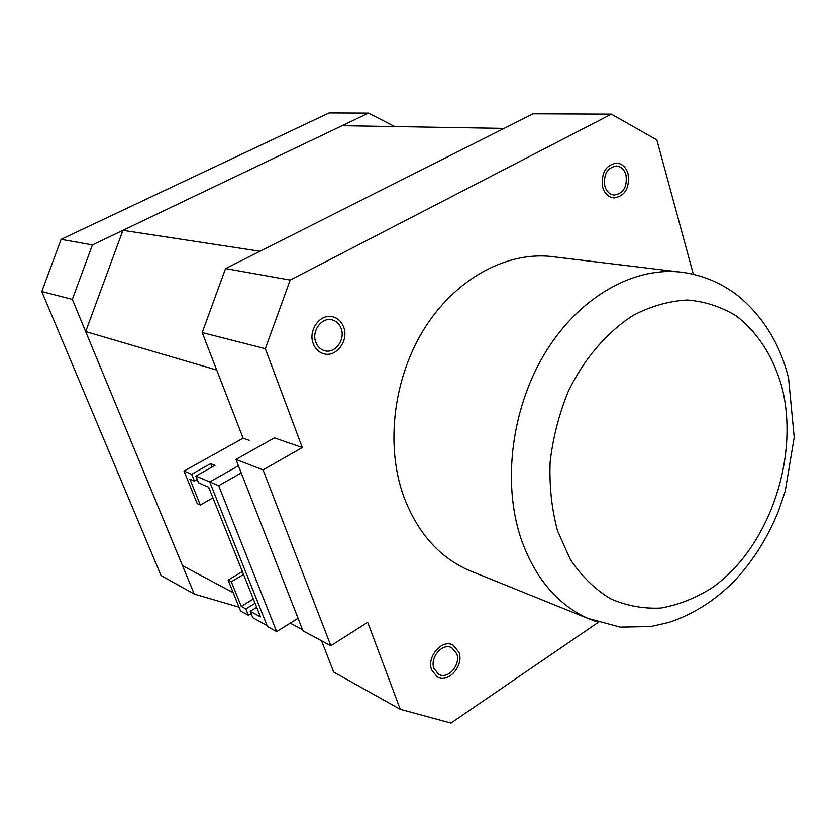 <?xml version="1.0" encoding="UTF-8"?>
<svg xmlns="http://www.w3.org/2000/svg" width="836" height="836" viewBox="0 0 836 836"><rect width="100%" height="100%" fill="white"/><g stroke="black" fill="none" stroke-linecap="round" stroke-linejoin="round"><path stroke-width="1.25" d="M61.122 239.347L329.102 112.954L368.457 113.121L92.43 244.906L72.324 299.372L194.276 594.093L161.045 575.513L41.8 291.576L61.122 239.347L92.43 244.906M194.276 594.093L239.023 607.145M41.8 291.576L72.324 299.372M394.811 126.581L368.457 113.121M122.944 230.339L259.954 251.26L504.056 128.41L342.112 125.703L122.944 230.339L85.659 331.578L182.509 565.638L233.181 592.682M85.659 331.578L216.723 370.055L243.119 438.189L202.207 332.571L225.553 268.575L533.044 113.821L611.377 114.156L290.196 280.07L265.305 348.696L302.308 447.553L263.058 469.895L235.951 459.445L241.228 472.925L218.666 485.706L209.742 481.933L267.468 626.53L276.643 631.577L218.666 485.706M290.249 623.133L302.496 629.675M241.228 472.925L302.935 630.793L330.826 645.705L367.704 622.298L400.256 709.273L333.689 672.05L321.567 640.752M400.256 709.273L450.938 723.046L598.273 622.339M330.826 645.705L263.058 469.895M693.347 274.292L656.835 139.894L611.377 114.156M456.655 653.627L451.848 647.837C442.693 642.278 429.422 657.66 434.02 668.622L438.607 674.234C447.803 680.044 461.2 664.651 456.655 653.627M341.161 328.527C339.416 323.95 336.406 321.066 332.132 319.895C321.808 316.813 311.274 331.14 315.799 342.206C317.502 346.606 320.387 349.417 324.441 350.65C334.87 354.098 345.665 339.729 341.161 328.527M625.965 174.87C624.252 169.489 621.117 166.521 616.56 165.977C607.229 167.628 603.331 174.379 604.856 186.261C606.56 191.528 609.622 194.454 614.032 195.06C623.457 193.576 627.439 186.846 625.965 174.87M265.305 348.696L202.207 332.571M302.308 447.553L274.396 437.865L235.951 459.445M250.225 611.283L252.806 617.699L267.06 625.527L209.742 481.933L238.427 465.767L209.742 481.933L195.896 476.081L198.644 482.926L208.666 487.221L260.519 616.884L250.225 611.283L256.704 607.344M298.044 618.295L276.643 631.577M290.196 280.07L225.553 268.575M431.742 670.138C426.214 656.991 442.119 638.537 453.102 645.173L458.901 652.132C464.356 665.372 448.263 683.848 437.218 676.846L431.742 670.138M313.239 343.586C307.805 330.314 320.407 313.134 332.791 316.792C337.953 318.192 341.579 321.651 343.68 327.169C349.082 340.628 336.082 357.871 323.563 353.701C318.725 352.217 315.276 348.842 313.239 343.586M602.725 187.41C600.885 173.167 605.567 165.047 616.749 163.062C622.235 163.699 625.997 167.263 628.055 173.742C629.822 188.121 625.046 196.199 613.718 197.954C608.43 197.223 604.773 193.712 602.725 187.41M678.989 271.93L554.613 256.924C509.302 250.351 457.72 276.915 425.712 326.5C393.735 376.075 385.051 444.094 403.506 495.905C416.976 531.853 438.451 556.525 467.93 569.922L474.054 572.399M197.254 479.477L194.38 481.097L189.887 479.174L200.326 505.038L197.171 503.606L184.024 471.065L243.119 438.189L249.17 440.363M194.38 481.097L191.632 474.284L210.693 463.635L215.019 465.37L195.896 476.081M210.693 463.635L212.051 467.042M191.632 474.284L184.024 471.065M255.084 603.289L245.847 608.901L248.417 615.286L240.58 610.98L228.092 580.09L242.262 571.636M245.847 608.901L241.238 606.393L253.381 599.036M248.417 615.286L251.166 613.614M243.548 574.447L231.3 581.762L241.238 606.393M231.3 581.762L228.092 580.09M200.326 505.038L212.919 497.869M210.557 491.955L208.467 487.137M218.813 512.583L216.691 507.285M226.974 533.013L224.874 527.756M235.073 553.254L232.983 548.04M243.088 573.287L241.019 568.114M251.019 593.132L248.971 588.011M467.93 569.922L587.844 618.368L620.113 627.105L650.795 626.54L669.082 622.371C693.243 614.303 714.885 600.624 733.998 581.323C752.693 561.447 767.469 538.175 778.306 511.486L785.203 491.275L794.2 437.374L788.547 378.018C780.019 344.087 763.247 316.74 738.219 295.975C722.189 283.446 703.996 275.619 683.629 272.484C636.175 265.524 581.271 295.212 546.629 350.451C512.04 405.669 501.903 481.181 520.786 538.05C534.591 577.498 556.943 604.271 587.844 618.368L595.922 621.545M557.56 530.891L570.413 559.65C581.626 576.223 594.898 589.213 610.228 598.618C626.373 605.755 643.25 608.89 660.848 608.033C678.456 604.93 695.479 598.21 711.917 587.875C768.911 548.134 800.156 457.25 781.754 386.441C772.986 356.261 757.865 332.78 736.401 316.008C721.363 306.802 705.02 301.472 687.37 300.009C669.322 300.939 651.348 306.007 633.458 315.224C607.229 331.861 584.385 358.372 568.365 391.238C559.044 414.05 552.962 437.667 550.109 462.099C549.252 486.353 551.739 509.291 557.56 530.891M451.294 647.566L451.848 647.837M331.432 319.749L332.132 319.895"/></g></svg>
